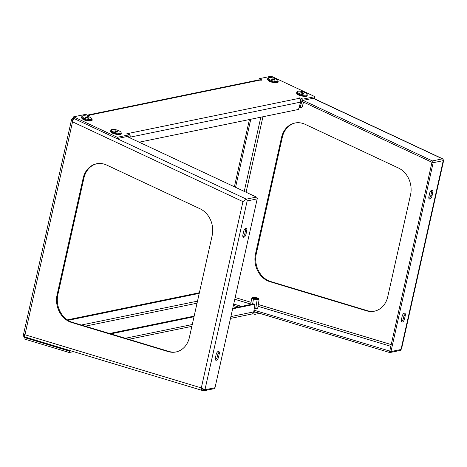 <?xml version="1.0" encoding="UTF-8"?>
<svg xmlns="http://www.w3.org/2000/svg" width="467" height="467" viewBox="0 0 467 467"><rect width="100%" height="100%" fill="white"/><g stroke="black" fill="none" stroke-linecap="round" stroke-linejoin="round"><path stroke-width="0.7" d="M70.336 322.049A21.745 18.236 -101.6 0 0 71.533 322.458L168.167 351.593A21.745 18.236 -101.6 0 0 175.931 351.978A21.745 18.236 -101.6 0 0 189.368 337.507L212.141 235.637A21.745 18.236 -101.6 0 0 200.086 208.796L106.71 165.079A21.745 18.236 -101.6 0 0 96.576 163.783A21.745 18.236 -101.6 0 0 83.138 178.254L57.108 294.712A21.745 18.236 -101.6 0 0 70.336 322.049M96.961 163.707A21.745 18.236 -101.6 0 0 83.914 178.096L57.885 294.549A21.745 18.236 -101.6 0 0 71.112 321.891A21.745 18.236 -101.6 0 0 72.303 322.3L168.937 351.435A21.745 18.236 -101.6 0 0 176.316 351.896M127.077 136.522L256.406 197.08A1.448 1.214 78.4 0 1 257.212 198.872L247.16 200.938A1.448 1.214 78.4 0 0 246.354 199.146L256.406 197.08M24.804 336.835C24.307 336.987 24.354 336.293 24.955 334.74L201.306 387.914L202.731 389.081L204.943 389.787L201.306 387.914L201.942 389.595L203.53 390.727L202.923 390.646L24.418 336.824C23.519 336.363 23.175 335.773 23.385 335.055L71.474 119.937L72.543 121.834L73.658 118.285M73.611 118.262L72.537 119.972L72.543 121.834L242.951 201.621L246.354 199.146L242.951 201.621L201.306 387.914C201.487 389.694 202.211 390.628 203.489 390.71M215.398 357.88A2.901 1.389 111 0 0 215.906 360.267A2.901 1.389 111 0 0 218.492 357.243L219.257 353.823A2.901 1.389 111 0 0 218.749 351.435A2.901 1.389 111 0 0 216.163 354.459L215.398 357.88M246.757 230.78L245.998 234.195A2.901 1.389 111 0 1 243.412 237.218A2.901 1.389 111 0 1 242.904 234.831L243.663 231.41A2.901 1.389 111 0 1 246.249 228.386A2.901 1.389 111 0 1 246.757 230.78L245.572 230.319L244.807 233.739A2.901 1.389 -69 0 1 242.933 236.693M257.212 198.872L215.001 387.721A1.448 1.214 78.4 0 1 214.102 388.684L204.05 390.751A1.448 1.214 -101.6 0 0 204.943 389.787L215.001 387.721M218.036 351.505A2.901 1.389 -69 0 1 218.066 353.367L217.301 356.788A2.901 1.389 -69 0 1 215.427 359.742M245.543 228.456A2.901 1.389 -69 0 1 245.572 230.319M71.527 119.774L72.543 121.834L24.955 334.74C23.496 334.635 23.117 334.699 23.811 334.921M23.712 334.991L24.955 334.74L24.249 336.018L24.763 336.824M252.606 313.719A1.448 0.327 -170.8 0 1 253.015 313.818L254.824 314.367L259.734 313.357M70.856 350.822L69.42 351.12L69.198 352.515L73.517 351.628M69.198 352.515L23.998 338.884L24.226 337.489L69.42 351.12M67.295 319.877L199.374 292.733M68.007 320.344L199.234 293.375M253.558 312.522L255.046 312.972L257.072 312.557M255.046 312.972L254.824 314.367M25.662 337.197L24.226 337.489M232.782 308.173L253.762 303.859L254.97 304.227L253.727 311.892A2.901 2.434 78.4 0 1 251.9 314.005L230.494 318.406M254.97 304.227L232.636 308.815M194.009 316.754L110.697 333.876M194.149 316.112L109.494 333.508M303.924 123.808A21.745 18.236 78.4 0 1 305.097 124.304L398.474 168.027A21.745 18.236 78.4 0 1 410.528 194.867L387.756 296.738A21.745 18.236 78.4 0 1 374.318 311.209A21.745 18.236 78.4 0 1 366.554 310.824L269.92 281.689A21.745 18.236 78.4 0 1 255.496 253.937L281.525 137.485A21.745 18.236 78.4 0 1 294.963 123.014A21.745 18.236 78.4 0 1 303.924 123.808M233.395 305.418L238.584 306.982M253.779 311.559L389.542 352.497A1.448 1.214 -101.6 0 0 390.955 351.558L401.013 349.491L401.521 348.902M233.704 304.046L241.474 306.387M254.007 310.17L389.77 351.102L431.975 162.3L300.713 100.79M257.72 308.197L255.741 308.664L254.287 308.424M374.703 311.121A21.745 18.236 78.4 0 1 367.325 310.666L270.697 281.525A21.745 18.236 78.4 0 1 256.272 253.779L282.302 137.327A21.745 18.236 78.4 0 1 295.348 122.938M442.687 158.833L313.351 98.245M431.94 162.236L432.325 160.899L303.036 100.364M443.329 160.543L443.644 160.531L442.821 158.868M400.114 350.454L401.013 349.491A1.448 1.214 -101.6 0 1 400.114 350.454L390.062 352.521M432.775 192.55A2.901 1.389 111 0 0 432.261 190.162A2.901 1.389 111 0 0 429.681 193.186L428.916 196.601A2.901 1.389 111 0 0 429.424 198.995A2.901 1.389 111 0 0 432.01 195.965L432.775 192.55L431.584 192.095L430.819 195.51A2.901 1.389 -69 0 1 428.945 198.463M401.41 319.65L402.175 316.235A2.901 1.389 111 0 1 404.761 313.211A2.901 1.389 111 0 1 405.268 315.599L404.504 319.014A2.901 1.389 111 0 1 401.918 322.043A2.901 1.389 111 0 1 401.41 319.65M389.782 351.056L390.967 351.511L433.172 162.709A1.448 1.214 -101.6 0 0 432.366 160.922L442.424 158.856A1.448 1.214 78.4 0 1 443.224 160.642L433.172 162.709M431.555 190.232A2.901 1.389 -69 0 1 431.584 192.095M404.048 313.281A2.901 1.389 -69 0 1 404.078 315.143L403.319 318.558A2.901 1.389 -69 0 1 401.439 321.512M249.419 119.54L234.393 186.771M250.773 119.26L235.561 187.32M73.266 118.11L72.94 118.174A1.448 1.214 78.4 0 1 73.255 118.163L73.634 116.826L85.624 114.362L87.37 115.18A1.448 0.42 16.1 0 0 89.308 115.565A1.448 0.42 16.1 0 0 89.536 115.425A1.448 0.42 16.1 0 0 89.395 115.156L88.712 114.929A2.901 2.434 -101.6 0 0 88.146 114.964L258.695 79.915A2.901 2.434 78.4 0 1 259.255 79.88L260.148 80.067A1.448 0.42 16.1 0 0 261.397 80.201A1.448 0.42 16.1 0 0 261.631 80.055A1.448 0.42 16.1 0 0 261.006 79.495L259.261 78.678L271.251 76.214L314.921 96.663L302.931 99.127L301.186 98.309A1.448 0.42 16.1 0 0 299.02 98.07A1.448 0.42 16.1 0 0 299.16 98.333L299.767 98.846A2.901 2.434 78.4 0 1 300.62 102.115L298.506 109.447L139.184 142.19M260.148 80.067L89.395 115.156L89.279 115.571M297.345 93.943A3.263 0.94 16.1 0 0 301.694 95.945M82.215 118.536A3.263 0.94 16.1 0 0 86.57 120.539M111.333 132.167A3.263 0.94 16.1 0 0 115.682 134.169M268.233 80.306A3.263 0.94 16.1 0 0 272.582 82.315M73.634 116.826L117.305 137.275L129.295 134.811L127.549 133.994A1.448 0.42 16.1 0 1 126.931 133.434A1.448 0.42 16.1 0 1 128.407 133.428L128.028 134.759M129.879 137.835L130.077 137.164A2.901 2.434 -101.6 0 0 129.219 133.895L128.483 134.986M128.717 137.292L128.91 136.615A1.448 1.214 -101.6 0 0 128.962 135.979M314.921 96.663L314.536 98L302.552 100.463L300.801 99.646A1.448 0.42 16.1 0 0 300.234 99.424M302.552 100.463L302.931 99.127M258.916 79.88L259.261 78.678M73.249 118.163L116.925 138.611L117.305 137.275M129.295 134.811L128.91 136.148L116.925 138.611M269.272 81.013L268.951 81.083M112.378 132.873L112.051 132.943M83.26 119.243L82.939 119.307M298.39 94.649L298.063 94.713M129.219 133.895L128.407 133.428L299.16 98.333M88.712 114.929L88.712 115.571M88.146 114.964A2.901 2.434 -101.6 0 0 87.481 115.232M117.871 133.206A5.073 1.465 16.1 0 0 121.093 132.517A5.073 1.465 16.1 0 0 114.555 129.476A5.073 1.465 16.1 0 0 111.455 129.744A5.073 1.465 16.1 0 0 112.95 131.618A5.073 1.465 16.1 0 0 117.871 133.206M121.093 132.517L121.251 133.27A5.435 1.57 -163.9 0 1 121.245 133.509A5.435 1.57 -163.9 0 1 117.795 134.006A5.435 1.57 -163.9 0 1 110.796 130.503A5.435 1.57 -163.9 0 1 110.924 130.293L111.455 129.744M113.761 133.533L113.393 133.585M117.731 131.571L114.981 130.696L114.695 131.116L117.445 131.986L117.731 131.571M114.911 134.035L114.613 133.965M113.936 133.597L114.806 134.011M114.841 131.186L114.981 130.696M116.242 131.805L116.499 130.923M256.506 298.868A2.195 0.49 9.2 0 0 257.597 298.728A2.195 0.49 9.2 0 0 256.873 298.092A2.195 0.49 9.2 0 0 254.515 297.677A2.195 0.49 9.2 0 0 253.388 298.045A2.195 0.49 9.2 0 0 256.506 298.868M257.218 298.845A1.81 0.409 9.2 0 0 254.632 298.144A1.81 0.409 9.2 0 0 253.709 298.273M254.089 297.421A3.141 0.706 9.2 0 0 252.454 297.683A3.141 0.706 9.2 0 0 253.68 298.565A3.141 0.706 9.2 0 0 256.932 299.125A3.141 0.706 9.2 0 0 258.595 298.676A3.141 0.706 9.2 0 0 254.089 297.421M258.595 298.676L259.057 299.931C258.566 298.991 257.895 299.131 257.048 300.345C255.986 299.067 254.748 298.862 253.33 299.732C252.939 298.32 252.367 297.975 251.625 298.705L252.454 297.683M251.625 298.705L250.686 304.496M253.33 299.732L252.624 304.099M257.048 300.345L255.7 308.658M259.057 299.931L257.708 308.261M114.275 133.725L113.615 133.667M84.725 119.931L84.358 119.931M299.143 107.235L300.293 106.885L301.74 107.071L301.314 107.463A3.141 0.905 -163.9 0 1 299.732 107.649A3.141 0.905 -163.9 0 1 299.055 107.544M301.74 107.071L302.301 106.476L303.556 102.115M299.855 95.332L299.487 95.338M300.293 106.885L301.886 101.339M270.737 81.702L270.37 81.702M88.753 119.575A5.073 1.465 16.1 0 0 91.981 118.887A5.073 1.465 16.1 0 0 85.443 115.845A5.073 1.465 16.1 0 0 82.338 116.108A5.073 1.465 16.1 0 0 83.838 117.988A5.073 1.465 16.1 0 0 88.753 119.575M91.981 118.887L92.139 119.634A5.435 1.57 -163.9 0 1 92.133 119.879A5.435 1.57 -163.9 0 1 88.683 120.375A5.435 1.57 -163.9 0 1 81.684 116.873A5.435 1.57 -163.9 0 1 81.807 116.662L82.338 116.108M84.65 119.896L84.282 119.955M88.619 117.935L87.387 117.293L85.864 117.065L85.578 117.48L88.333 118.355L88.619 117.935M85.8 120.404L85.496 120.334M84.825 119.966L85.689 120.381M85.724 117.556L85.864 117.065M87.131 118.174L87.387 117.293M303.883 94.976A5.073 1.465 16.1 0 0 307.105 94.287A5.073 1.465 16.1 0 0 300.567 91.252A5.073 1.465 16.1 0 0 297.467 91.514A5.073 1.465 16.1 0 0 298.962 93.394A5.073 1.465 16.1 0 0 303.883 94.976M307.105 94.287L307.263 95.04A5.435 1.57 -163.9 0 1 307.257 95.286A5.435 1.57 -163.9 0 1 303.813 95.776A5.435 1.57 -163.9 0 1 296.808 92.279A5.435 1.57 -163.9 0 1 296.936 92.069L297.467 91.514M299.773 95.303L299.411 95.361M303.743 93.342L302.511 92.694L300.993 92.466L300.707 92.886L303.457 93.762L303.743 93.342M299.791 95.128L299.89 95.531M300.929 95.811L300.625 95.735M299.948 95.373L300.818 95.782M300.853 92.962L300.993 92.466M302.26 93.581L302.511 92.694M274.771 81.346A5.073 1.465 16.1 0 0 277.993 80.657A5.073 1.465 16.1 0 0 271.455 77.621A5.073 1.465 16.1 0 0 268.35 77.884A5.073 1.465 16.1 0 0 269.85 79.758A5.073 1.465 16.1 0 0 274.771 81.346M277.993 80.657L278.151 81.41A5.435 1.57 -163.9 0 1 278.145 81.655A5.435 1.57 -163.9 0 1 274.695 82.145A5.435 1.57 -163.9 0 1 267.696 78.643A5.435 1.57 -163.9 0 1 267.819 78.433L268.35 77.884M270.662 81.672L270.294 81.731M270.837 81.544L270.23 81.702M274.631 79.711L273.399 79.063L271.882 78.835L271.596 79.256L274.345 80.131L274.631 79.711M270.679 81.492L270.772 81.894M271.812 82.174L271.508 82.104M270.837 81.737L271.706 82.151M271.736 79.332L271.882 78.835M273.142 79.95L273.399 79.063M72.303 322.3L71.533 322.458M246.313 199.129L117.024 138.588M57.885 294.549L57.108 294.712M83.914 178.096L83.138 178.254M168.937 351.435L168.167 351.593M204.955 389.741L247.148 200.985M244.807 233.739L245.998 234.195M218.066 353.367L219.257 353.823M217.301 356.788L218.492 357.243M203.53 390.727A1.448 1.214 -101.6 0 0 204.05 390.751L203.11 390.698M253.102 313.287L253.015 313.818M197.494 301.145L81.328 325.02M197.039 303.2L85.192 326.182M253.727 311.892L230.902 316.585M192.27 324.524L125.319 338.283M234.773 299.271L250.75 304.087M258.029 306.282L390.838 346.327M246.08 192.246L262.95 116.756M391.223 344.588L258.315 304.513M251.042 302.318L235.158 297.532M281.525 137.485L282.302 137.327M255.496 253.937L256.272 253.779M269.92 281.689L270.697 281.525M366.554 310.824L367.325 310.666M442.383 158.833L313.088 98.298M389.729 351.091L389.501 352.486M443.212 160.689L401.025 349.444M431.975 162.3L433.16 162.755M260.825 117.194L244.247 191.382M404.078 315.143L405.268 315.599M403.319 318.558L404.504 319.014M430.819 195.51L432.01 195.965M260.808 80.201L261.006 79.495M300.62 102.115L130.077 137.164M300.801 99.646L301.186 98.309M120.533 134.327A5.073 1.465 -163.9 0 1 117.579 134.554M117.702 134.338A5.435 1.57 16.1 0 0 121.151 133.848C121.443 134.473 120.235 134.712 117.526 134.566C112.115 132.961 109.844 131.717 110.702 130.836A5.435 1.57 16.1 0 0 117.702 134.338M117.486 134.537A5.073 1.465 -163.9 0 1 110.965 131.571M91.421 120.69A5.073 1.465 -163.9 0 1 88.461 120.918M88.584 120.708A5.435 1.57 16.1 0 0 92.034 120.212C92.332 120.842 91.123 121.081 88.415 120.93C83.003 119.324 80.727 118.081 81.585 117.205A5.435 1.57 16.1 0 0 88.584 120.708M88.374 120.906A5.073 1.465 -163.9 0 1 81.853 117.941M306.545 96.097A5.073 1.465 -163.9 0 1 303.591 96.325M303.713 96.114A5.435 1.57 16.1 0 0 307.163 95.618C307.455 96.249 306.253 96.488 303.544 96.336C298.133 94.731 295.856 93.488 296.714 92.612A5.435 1.57 16.1 0 0 303.713 96.114M303.497 96.313A5.073 1.465 -163.9 0 1 296.983 93.347M277.433 82.466A5.073 1.465 -163.9 0 1 274.473 82.694M274.602 82.478A5.435 1.57 16.1 0 0 278.046 81.988C278.344 82.612 277.135 82.857 274.427 82.706C269.015 81.1 266.739 79.857 267.597 78.981A5.435 1.57 16.1 0 0 274.602 82.478M274.386 82.682A5.073 1.465 -163.9 0 1 267.865 79.711M72.94 118.174L71.544 119.61M128.746 339.316L191.861 326.345M401.567 348.761L443.58 160.817M121.151 133.848L121.245 133.509M110.702 130.836L110.796 130.503M113.574 133.463L113.942 133.404M92.034 120.212L92.133 119.879M81.585 117.205L81.684 116.873M84.457 119.832L84.825 119.768M307.163 95.618L307.257 95.286M296.714 92.612L296.808 92.279M299.586 95.239L299.954 95.175M278.046 81.988L278.145 81.655M267.597 78.981L267.696 78.643"/></g></svg>
